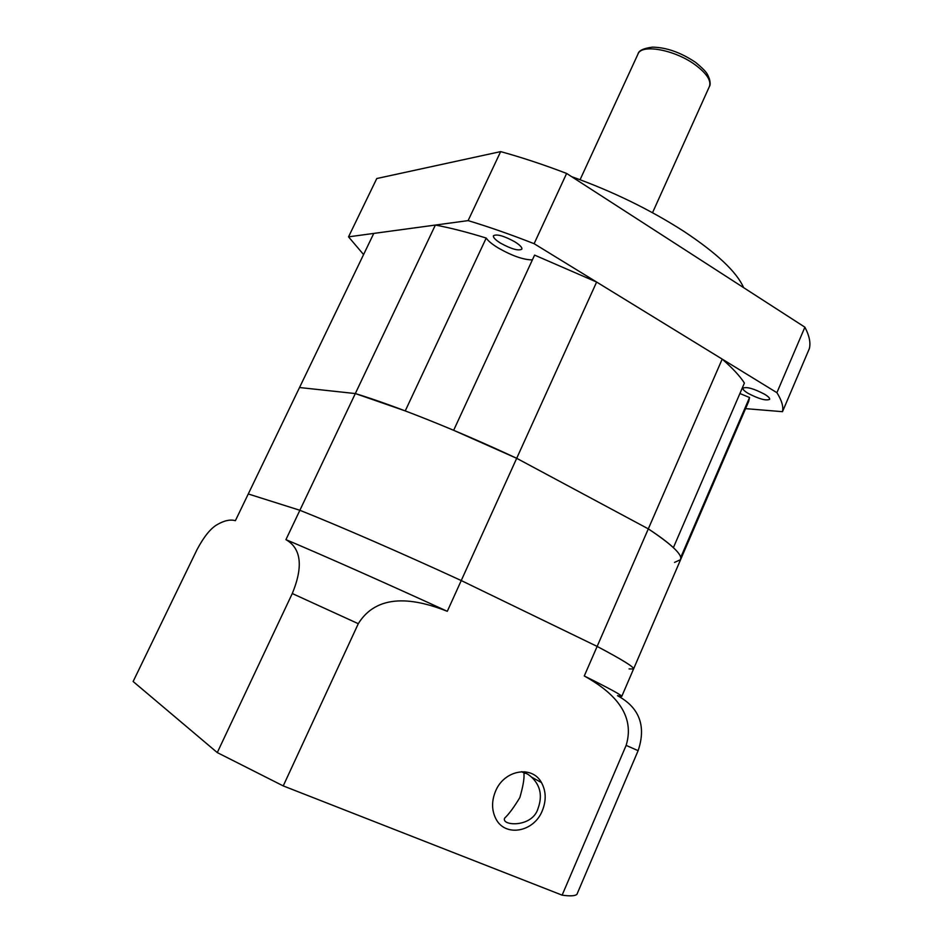 <?xml version="1.0" encoding="UTF-8"?>
<svg xmlns="http://www.w3.org/2000/svg" width="943" height="943" viewBox="0 0 943 943"><rect width="100%" height="100%" fill="white"/><g stroke="black" fill="none" stroke-linecap="round" stroke-linejoin="round"><path stroke-width="1.41" d="M617.524 695.71C630.372 702.629 649.291 717.753 638.116 750.675L576.939 894.306C575.112 896.015 570.173 896.298 562.122 895.155L283.23 785.908L217.279 752.585L133.128 681.506L197.099 549.463C203.865 536.779 210.489 528.551 216.973 524.744C224.116 520.56 230.257 519.204 235.385 520.689L248.268 493.967L299.874 510.281L355.322 393.561L405.242 410.9L486.211 238.06C488.156 240.96 492.152 244.261 498.199 247.95C512.202 255.907 523.601 259.879 532.382 259.891M673.385 547.647L744.416 383.058C739.937 376.104 732.522 368.112 722.197 359.106L648.312 528.87C659.593 536.296 667.95 542.555 673.385 547.647M217.279 752.585L292.271 593.536C307.241 557.337 294.9 544.795 285.929 539.632L299.874 510.281C339.115 525.923 401.058 552.834 461.245 580.558L516.693 458.31L453.654 430.291L534.598 255.105L596.624 282.051L722.197 359.106M486.211 238.06C467.304 232.19 450.353 227.852 435.371 225.059L355.322 393.561C395.553 405.855 457.496 430.562 516.693 458.31L596.624 282.051M562.122 895.155L626.14 745.383C636.831 710.598 606.879 688.59 584.271 675.978L597.143 646.415L461.245 580.558C401.058 552.834 339.115 525.923 299.874 510.281L248.268 493.967L299.532 387.526L355.322 393.561L299.532 387.526L373.77 233.416L435.371 225.059M285.929 539.632C324.922 556.122 386.854 583.599 447.3 611.312L461.245 580.558L597.143 646.415L648.312 528.87L516.693 458.31L648.312 528.87C671.97 544.63 682.732 554.885 680.598 559.647L680.728 557.443L749.544 397.522L748.683 401.388L680.598 559.647L674.528 562.405M749.544 397.522L739.901 393.514M764.797 394.351C768.345 396.567 769.971 398.241 769.641 399.349C765.916 400.952 758.655 398.901 747.858 393.207C744.263 390.98 742.612 389.294 742.931 388.162C746.62 386.547 753.905 388.61 764.797 394.351M514.76 241.773C519.935 245.039 522.304 247.502 521.868 249.164C518.556 251.086 511.483 249.105 500.65 243.211C495.417 239.946 493.012 237.459 493.437 235.75C496.725 233.817 503.833 235.821 514.76 241.773M571.564 176.624C612.667 191.37 650.234 209.7 684.264 231.601C717.01 253.372 736.789 272.055 743.626 287.65M534.115 243.695L566.625 173.441C543.522 164.624 521.538 157.351 500.65 151.611L468.117 220.615C488.934 226.898 510.929 234.583 534.115 243.695L776.902 392.677L804.898 327.186C809.318 335.614 810.803 342.757 809.353 348.604L782.49 411.678L745.559 408.637M776.902 392.677C781.723 400.315 783.586 406.645 782.49 411.678M468.117 220.615L348.533 236.846L376.776 178.533L500.65 151.611M363.585 254.563L348.533 236.846M566.625 173.441L804.898 327.186M538.099 808.281C532.571 828.107 500.662 825.95 504.682 818.1C508.878 814.174 513.923 807.338 519.829 797.601C523 786.603 524.379 778.718 523.966 773.979L524.603 773.284C525.852 772.906 528.151 774.168 531.487 777.079C540.374 785.401 542.579 795.798 538.099 808.281M495.546 791.189C491.562 800.902 491.598 809.966 495.676 818.383C504.705 837.478 533.868 832.351 542.296 810.744C546.41 800.524 546.127 791.142 541.471 782.584C532.147 764.985 504.128 769.901 495.546 791.189M283.23 785.908L358.293 623.7L292.271 593.536M584.271 675.978C609.767 688.649 622.262 695.474 621.743 696.441L617.547 695.639M621.743 696.441L633.555 668.988C634.403 667.243 622.262 659.723 597.143 646.415C622.262 659.723 634.403 667.243 633.555 668.988L629.064 668.905M447.3 611.312C421.497 601.068 379.345 589.599 358.293 623.7M580.075 179.712L638.01 53.999C641.417 43.649 674.929 49.767 695.321 64.914C706.731 73.471 711.423 80.674 709.395 86.532C710.338 85.365 710.374 82.89 709.478 79.094C707.474 74.391 707.981 72.646 695.734 62.497M638.116 750.675L626.14 745.383M638.01 53.999C638.623 50.639 643.421 48.352 652.391 47.15C666.147 47.35 680.363 52.301 695.038 62.002M652.521 212.729L709.395 86.532M524.933 771.763L524.332 773.13M521.644 771.657L524.603 773.284M531.487 777.079L541.471 782.584M633.555 668.988L680.598 559.647"/></g></svg>
